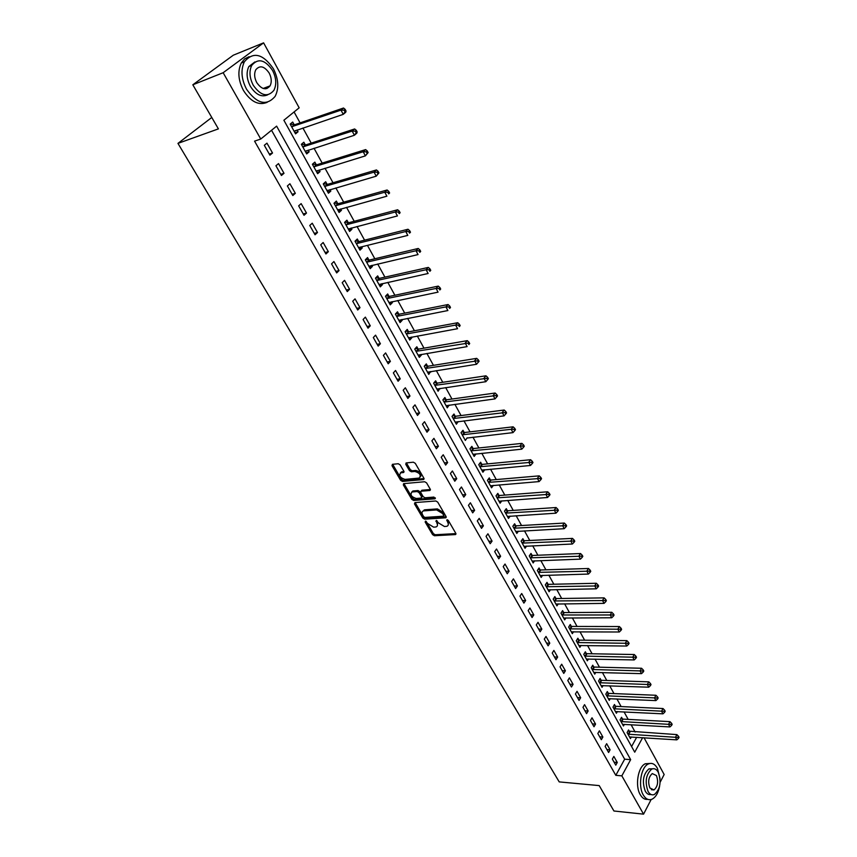 <?xml version="1.0" encoding="UTF-8"?>
<svg xmlns="http://www.w3.org/2000/svg" width="857" height="857" viewBox="0 0 857 857"><rect width="100%" height="100%" fill="white"/><g stroke="black" fill="none" stroke-linecap="round" stroke-linejoin="round"><path stroke-width="1.29" d="M425.479 521.152L425.168 522.031L432.581 534.629L434.424 535.743L455.538 534.564L455.795 533.343L448.393 520.563L446.936 519.792L447.708 522.32C448.725 524.334 448.447 525.662 446.861 526.294L444.44 526.509L438.473 522.899L436.213 520.467L436.845 523.006C437.873 525.009 437.606 526.316 436.042 526.948L433.653 527.162L427.739 523.573L425.479 521.152M267.288 86.911L266.923 88.55M400.133 464.869L398.248 463.733L392.431 464.323L392.013 465.694L400.626 480.316L402.49 481.452L423.422 479.556L423.883 478.195L415.281 463.337L413.363 462.191L406.089 462.941L405.768 464.301L409.464 470.632L411.36 471.779L414.906 471.436C419.962 473.032 421.387 475.249 419.18 478.067L405.018 479.395C400.015 477.788 398.601 475.603 400.776 472.818L403.529 472.518L403.829 471.189L400.133 464.869M651.159 799.506L643.564 814.15L613.933 811.001L599.204 785.601L559.214 781.895L177.956 143.387L218.396 128.882L192.825 84.789L223.152 72.716L263.602 42.85L299.168 107.821L283.881 120.237L634.726 752.178L642.621 737.684M643.564 814.15L621.839 775.853L630.666 759.634L276.618 126.14L260.753 139.027L223.152 72.716M260.753 139.027L254.561 141.137L615.808 775.328L621.839 775.853M414.927 502.577L414.488 503.884L422.833 518.067L424.686 519.192L445.79 517.789L446.058 516.525L437.723 502.127L435.838 500.981L414.927 502.577M411.81 499.342L403.336 484.933L403.615 483.627L424.686 481.741L426.593 482.877L430.225 489.165L429.925 490.472L421.055 491.243L420.766 492.539L423.165 496.653L425.04 497.788L433.942 497.081L434.949 498.806L413.674 500.456L411.81 499.342L412.613 498.346L404.15 483.948L403.336 484.933M615.808 775.328L624.657 759.184L271.54 130.264M617.265 762.462L613.848 756.41L612.348 759.109L615.787 765.162L617.265 762.462L614.115 762.216M610.109 749.821L606.649 743.694L605.138 746.383L608.609 752.51L610.109 749.821L606.949 749.586M602.878 737.02L599.375 730.828L597.832 733.506L601.346 739.709L602.878 737.02L599.707 736.816M595.551 724.079L592.016 717.812L590.452 720.491L594.008 726.757L595.551 724.079L592.38 723.897M588.148 710.989L584.56 704.647L582.985 707.314L586.584 713.656L588.148 710.989L584.977 710.828M580.66 697.748L577.029 691.331L575.433 693.988L579.064 700.405L580.66 697.748L577.479 697.609M573.076 684.347L569.402 677.855L567.784 680.512L571.458 687.003L573.076 684.347L569.894 684.229M565.406 670.785L561.689 664.218L560.049 666.864L563.767 673.431L565.406 670.785L562.213 670.688M557.65 657.062L553.89 650.42L552.219 653.055L555.989 659.708L557.65 657.062L554.447 656.998M549.787 643.178L545.984 636.451L544.291 639.086L548.105 645.814L549.787 643.178L546.595 643.136M541.838 629.124L537.992 622.321L536.278 624.935L540.135 631.748L541.838 629.124L538.635 629.113M533.793 614.898L529.905 608.009L528.158 610.623L532.068 617.522L533.793 614.898L530.59 614.919M525.652 600.5L521.709 593.526L519.942 596.14L523.895 603.114L525.652 600.5L522.438 600.543M517.414 585.931L513.418 578.871L511.629 581.464L515.625 588.534L517.414 585.931L514.2 586.006M509.069 571.18L505.019 564.035L503.209 566.616L507.258 573.772L509.069 571.18L505.844 571.276M500.617 556.247L496.524 549.005L494.682 551.576L498.785 558.818L500.617 556.247L497.392 556.375M492.068 541.121L487.922 533.793L486.048 536.353L490.204 543.692L492.068 541.121L488.833 541.281M483.402 525.812L479.202 518.389L477.306 520.938L481.516 528.362L483.402 525.812L480.177 525.994M474.628 510.301L470.375 502.791L468.447 505.33L472.71 512.85L474.628 510.301L471.404 510.526M465.747 494.596L461.441 486.99L459.491 489.518L463.808 497.124L465.747 494.596L462.512 494.853M456.749 478.688L452.389 470.986L450.407 473.503L454.778 481.216L456.749 478.688L453.514 478.977M447.633 462.576L443.219 454.778L441.205 457.274L445.64 465.083L447.633 462.576L444.397 462.909M438.409 446.261L433.931 438.356L431.885 440.841L436.374 448.757L438.409 446.261L435.163 446.626M429.057 429.732L424.526 421.719L422.447 424.183L426.99 432.207L429.057 429.732L425.811 430.128M419.576 412.978L414.992 404.858L412.881 407.311L417.488 415.441L419.576 412.978L416.331 413.406M409.978 396.009L405.329 387.782L403.186 390.224L407.857 398.451L409.978 396.009L406.732 396.48M400.251 378.805L395.538 370.47L393.363 372.891L398.098 381.236L400.251 378.805L397.005 379.319M390.396 361.386L385.618 352.934L383.4 355.334L388.2 363.797L390.396 361.386L387.139 361.933M380.401 343.721L375.559 335.151L373.309 337.54L378.173 346.11L380.401 343.721L377.155 344.31M370.278 325.81L365.361 317.133L363.089 319.5L368.017 328.188L370.278 325.81L367.021 326.442M360.004 307.663L355.034 298.868L352.72 301.214L357.712 310.02L360.004 307.663L356.758 308.338M349.602 289.259L344.557 280.346L342.2 282.671L347.267 291.605L349.602 289.259L346.346 289.987M339.051 270.608L333.93 261.556L331.541 263.87L336.672 272.922L339.051 270.608L335.794 271.369M328.349 251.69L323.153 242.52L320.732 244.802L325.939 253.983L328.349 251.69L325.092 252.504M317.497 232.515L312.237 223.206L309.763 225.466L315.044 234.786L317.497 232.515L314.251 233.372M306.495 213.061L301.15 203.623L298.643 205.851L304.01 215.3L306.495 213.061L303.249 213.961M295.333 193.328L289.912 183.752L287.374 185.958L292.805 195.546L295.333 193.328L292.087 194.282M284.01 173.307L278.514 163.601L275.922 165.787L281.439 175.503L284.01 173.307L280.764 174.314M272.526 153.007L266.955 143.151L264.32 145.304L269.912 155.171L272.526 153.007L269.28 154.067M635.144 732.071L631.106 724.722M628.17 719.387L624.057 711.899M621.121 706.564L616.922 698.926M613.987 693.592L609.702 685.804M606.767 680.469L602.407 672.541M599.471 667.196L595.026 659.119M592.08 653.773L587.548 645.535M584.613 640.19L579.996 631.791M577.05 626.446L572.347 617.886M569.402 612.541L564.602 603.81M561.667 598.475L556.771 589.573M553.836 584.238L548.844 575.165M545.909 569.819L540.821 560.574M537.885 555.24L532.7 545.813M529.765 540.478L524.484 530.858M521.549 525.534L516.16 515.732M513.225 510.397L507.73 500.413M504.805 495.089L499.203 484.901M496.267 479.577L490.558 469.197M487.633 463.873L481.805 453.289M478.892 447.975L472.946 437.177M470.032 431.864L463.969 420.862M461.055 415.559L454.885 404.333M451.971 399.03L445.672 387.589M442.769 382.297L436.342 370.62M433.438 365.339L426.893 353.438M423.99 348.167L417.316 336.019M414.413 330.759L407.611 318.375M404.718 313.126L397.766 300.496M394.884 295.247L387.803 282.371M384.922 277.132L377.691 263.988M374.82 258.771L367.449 245.37M364.579 240.153L357.058 226.484M354.209 221.288L346.528 207.33M343.678 202.156L335.848 187.919M333.009 182.755L325.017 168.229M322.189 163.087L314.037 148.261M311.22 143.13L302.896 128.004M300.089 122.894L294.069 111.956M631.588 746.533L636.655 737.299M629.445 731.599L628.545 729.96L627.088 732.574L630.431 738.605L631.33 736.966M622.461 718.959L621.55 717.298L620.072 719.901L623.457 725.997L624.389 724.336M615.39 706.168L614.469 704.497L612.98 707.089L616.397 713.26L617.361 711.556M608.256 693.238L607.313 691.545L605.803 694.138L609.263 700.373L610.259 698.637M601.025 680.158L600.082 678.444L598.55 681.026L602.043 687.335L603.082 685.568M593.719 666.928L592.755 665.193L591.212 667.764L594.747 674.148L595.819 672.349M586.317 653.537L585.352 651.791L583.778 654.352L587.356 660.811L588.47 658.979M578.839 639.997L577.864 638.229L576.268 640.79L579.889 647.324L581.046 645.45M571.276 626.306L570.28 624.507L568.662 627.056L572.326 633.666L573.526 631.759M563.617 612.444L562.61 610.623L560.971 613.173L564.677 619.857L565.92 617.908M555.861 598.411L554.854 596.579L553.193 599.107L556.943 605.878L558.239 603.885M548.019 584.217L547.002 582.364L545.309 584.892L549.101 591.737L550.451 589.691M540.092 569.862L539.053 567.977L537.339 570.494L541.185 577.425L542.588 575.336M532.058 555.325L531.008 553.418L529.272 555.925L533.161 562.942L534.629 560.799M523.927 540.606L522.866 538.678L521.11 541.174L525.041 548.276L526.573 546.091M515.7 525.716L514.629 523.766L512.84 526.252L516.825 533.44L518.421 531.19M507.376 510.643L506.283 508.662L504.473 511.136L508.501 518.41L510.172 516.118M498.945 495.378L497.831 493.375L495.999 495.839L500.081 503.209L501.827 500.842M490.408 479.92L489.283 477.895L487.429 480.349L491.554 487.804L493.375 485.383M481.763 464.28L480.627 462.223L478.742 464.665L482.92 472.218L484.773 469.732M473.01 448.436L471.864 446.358L469.947 448.779L474.178 456.427L476.021 453.889M464.14 432.389L462.984 430.278L461.034 432.689L465.33 440.434L467.151 437.831M455.163 416.138L453.985 414.006L452.014 416.406L456.363 424.247L458.174 421.58M446.068 399.673L444.879 397.519L442.876 399.898L447.279 407.846L449.079 405.115M436.866 383.004L435.656 380.819L433.621 383.186L438.077 391.231L439.866 388.435M427.536 366.11L426.304 363.904L424.247 366.25L428.757 374.402L430.525 371.542M418.077 349.003L416.834 346.764L414.745 349.088L419.319 357.358L421.398 355.012L421.076 354.423M408.5 331.67L407.246 329.399L405.115 331.713L409.753 340.079L411.863 337.754L411.489 337.08M398.794 314.101L397.519 311.798L395.366 314.091L400.058 322.575L402.201 320.272L401.783 319.511M388.96 296.297L387.675 293.962L385.479 296.243L390.246 304.846L392.42 302.553L391.949 301.696M378.998 278.257L377.691 275.89L375.462 278.15L380.283 286.859L382.501 284.599L381.976 283.646M368.896 259.971L367.567 257.571L365.307 259.81L370.203 268.648L372.441 266.398L371.863 265.349M358.655 241.438L357.305 239.007L355.012 241.224L359.972 250.18L362.254 247.952L361.622 246.805M348.274 222.649L346.914 220.185L344.578 222.381L349.602 231.454L351.916 229.248L351.231 228.005M337.744 203.602L336.362 201.095L333.994 203.27L339.093 212.472L341.45 210.297L340.7 208.947M327.074 184.287L325.681 181.748L323.271 183.901L328.435 193.232L330.823 191.068L330.02 189.611M316.254 164.694L314.84 162.123L312.387 164.255L317.626 173.714L320.057 171.582L319.19 170.018M305.285 144.833L303.839 142.23L301.353 144.33L306.677 153.928L309.141 151.818L308.209 150.136M294.155 124.683L292.698 122.048L290.169 124.115L295.558 133.853L298.065 131.764L297.079 129.975M211.775 117.473L177.956 143.387M644.046 737.77L664.154 774.514L660.136 782.248M192.825 84.789L233.329 55.191L263.602 42.85M624.657 759.184L630.666 759.634M484.794 469.775L482.03 470.032M476.085 453.996L473.118 454.306M467.258 438.023L512.989 432.624L511.211 429.293L462.202 434.799M458.324 421.848L455.238 422.222M449.272 405.457L446.186 405.875M440.102 388.864L437.016 389.314M430.814 372.045L427.729 372.538M421.398 355.012L418.312 355.537M411.863 337.754L408.778 338.322M402.201 320.272L399.116 320.872M392.42 302.553L389.324 303.196M382.501 284.599L379.405 285.274M372.441 266.398L369.356 267.116M362.254 247.952L359.158 248.712M351.916 229.248L348.831 230.051M341.45 210.297L338.354 211.143M330.823 191.068L327.738 191.968M320.057 171.582L316.972 172.525M309.141 151.818L306.056 152.803M298.065 131.764L294.979 132.814M437.37 525.695L437.627 521.999L436.845 523.006M436.824 520.606L437.627 521.999M448.222 525.02L448.49 521.313L447.708 522.32M447.665 519.899L448.49 521.313M426.122 521.313L433.353 533.622L435.195 534.747L455.913 533.6M415.142 502.566L423.626 517.071L425.468 518.185L446.197 516.814M423.669 516.642L424.965 517.424L443.315 516.203L443.637 515.303L442.619 513.547L436.609 509.915L423.487 510.901C421.869 511.522 421.59 512.861 422.64 514.907L423.669 516.642M443.776 515.764L444.419 514.296L443.637 515.303M422.897 511.147L424.858 509.797L437.391 508.908L443.401 512.529L444.419 514.296M430.375 489.508L421.858 490.236L421.376 491.018M435.249 497.842L414.467 499.47L413.674 500.456M412.431 491.939L412.013 492.014C409.925 494.746 411.339 496.899 416.266 498.474L421.258 498.067L421.537 496.781L419.137 492.679L417.263 491.543L412.431 491.939L413.235 490.954L411.596 492.175M421.74 497.467L422.33 495.785L421.537 496.781M413.235 490.954L418.066 490.547L419.941 491.672L422.33 495.785M412.613 498.346L414.467 499.47M400.326 472.989L401.59 471.832L404.001 471.575M420.466 476.888C421.955 473.857 420.38 471.704 415.72 470.439L414.906 471.436M406.422 462.898L410.278 469.647L412.174 470.782L415.72 470.439M392.667 464.301L401.43 479.331L403.304 480.456L424.044 478.57M629.531 736.966L676.837 739.87L675.466 737.288L676.88 734.61L627.913 731.085M677.941 737.363L678.487 738.391L679.044 737.32L678.498 736.292L677.941 737.363L675.466 737.288L627.999 734.213M678.487 738.391L676.837 739.87M676.88 734.61L678.498 736.292M622.536 724.347L669.938 726.929L668.556 724.326L669.981 721.648L623.125 719.119L620.907 718.434M671.042 724.39L671.588 725.44L672.156 724.369L671.609 723.319L671.042 724.39L668.556 724.326L620.993 721.562M671.588 725.44L669.938 726.929M669.981 721.648L671.609 723.319M615.476 711.589L662.964 713.838L661.561 711.203L662.997 708.535L616.065 706.329L613.805 705.643M664.057 711.278L664.614 712.328L665.193 711.256L664.636 710.207L664.057 711.278L613.912 708.771M664.614 712.328L662.964 713.838M662.997 708.535L664.636 710.207M608.331 698.68L655.905 700.597L654.48 697.93L655.948 695.263L608.92 693.388L606.638 692.713M656.987 697.994L657.555 699.066L658.144 698.005L657.576 696.934L656.987 697.994L606.745 695.83M657.555 699.066L655.905 700.597M655.948 695.263L657.576 696.934M601.1 685.632L648.76 687.196L647.314 684.497L648.803 681.851L601.7 680.308L599.375 679.622M649.842 684.572L650.42 685.654L651.009 684.582L650.431 683.511L649.842 684.572L599.504 682.74M650.42 685.654L648.76 687.196M648.803 681.851L650.431 683.511M660.051 778.627L657.373 768.215C654.855 763.908 651.845 762.494 648.342 763.983C641.015 766.929 637.833 786.105 643.296 795.007C645.771 799.142 648.706 800.534 652.081 799.174C655.819 797.203 658.337 792.821 659.633 786.04M649.777 763.48L645.342 763.748C638.004 766.694 634.812 785.837 640.275 794.718C642.343 798.231 644.828 799.774 647.71 799.324M650.966 794.46C648.77 794.975 646.874 793.893 645.289 791.204C641.904 781.605 643.125 774.16 648.953 768.868L652.434 768.825M648.074 791.461C649.863 794.46 651.973 795.467 654.416 794.471C660.286 789.233 661.55 781.788 658.197 772.136C656.387 769.05 654.234 768.043 651.727 769.093C645.91 774.396 644.689 781.852 648.074 791.461M656.408 775.542L652.263 773.582C648.503 776.999 647.71 781.798 649.895 787.99L653.998 789.94C657.769 786.555 658.583 781.755 656.408 775.542M246.559 89.267C257.057 103.943 266.581 106.3 275.151 96.348C279.157 88.325 278.568 79.123 273.394 68.742C262.885 53.648 253.222 51.334 244.374 61.79C240.603 69.91 241.331 79.069 246.559 89.267M249.151 56.68L244.663 58.887L241.267 63.032C237.496 71.142 238.214 80.279 243.442 90.446C250.769 101.801 258.685 105.765 267.18 102.337M267.823 94.773C261.621 97.559 255.804 94.741 250.383 86.343C246.623 78.983 246.109 72.384 248.851 66.546L254.883 61.94M253.254 85.25C260.817 95.877 267.695 97.58 273.886 90.36C276.747 84.564 276.308 77.933 272.569 70.456C265.017 59.604 258.064 57.922 251.722 65.411C248.991 71.26 249.494 77.869 253.254 85.25M269.184 73.059C264.31 66.085 259.842 65.003 255.772 69.792C253.993 73.552 254.315 77.816 256.736 82.583C261.61 89.46 266.045 90.553 270.051 85.871C271.883 82.133 271.594 77.858 269.184 73.059M265.638 88.807L266.184 87.328M593.783 672.424L641.529 673.645L640.072 670.913L641.572 668.267L594.394 667.067L592.037 666.392M642.611 670.977L643.189 672.07L643.789 671.01L643.211 669.917L642.611 670.977L592.166 669.499M643.189 672.07L641.529 673.645M641.572 668.267L643.211 669.917M586.392 659.065L634.212 659.922L632.734 657.158L634.266 654.523L586.991 653.687L584.613 653.002M635.294 657.233L635.883 658.337L636.494 657.276L635.905 656.173L635.294 657.233L584.753 656.108M635.883 658.337L634.212 659.922M634.266 654.523L635.905 656.173M578.904 645.557L626.81 646.039L625.31 643.243L626.863 640.618L579.514 640.136L577.093 639.461M627.881 643.318L628.481 644.432L629.102 643.382L628.502 642.257L627.881 643.318L577.254 642.557M628.481 644.432L626.81 646.039M626.863 640.618L628.502 642.257M571.34 631.877L619.311 631.995L617.801 629.167L619.375 626.542L571.951 626.435L569.487 625.76M620.393 629.231L620.993 630.366L621.614 629.317L621.014 628.181L620.393 629.231L569.659 628.856M620.993 630.366L619.311 631.995M619.375 626.542L621.014 628.181M563.67 618.047L611.727 617.768L610.205 614.908L611.802 612.294L564.292 612.573L561.796 611.887M612.798 614.972L613.408 616.119L614.051 615.069L613.441 613.923L612.798 614.972L561.978 614.983M613.408 616.119L611.727 617.768M611.802 612.294L613.441 613.923M555.925 604.046L604.056 603.382L602.503 600.478L604.121 597.875L556.547 598.55L554.008 597.865M605.128 600.543L605.738 601.71L606.381 600.661L605.77 599.504L605.128 600.543L554.211 600.95M605.738 601.71L604.056 603.382M604.121 597.875L605.77 599.504M548.084 589.884L596.279 588.813L594.715 585.877L596.354 583.274L548.705 584.345L546.134 583.66M597.35 585.942L597.972 587.109L598.625 586.07L598.004 584.903L597.35 585.942L546.348 586.745M597.972 587.109L596.279 588.813M596.354 583.274L598.004 584.903M540.146 575.55L588.416 574.061L586.831 571.083L588.502 568.502L540.778 569.98L538.153 569.294M589.477 571.148L590.109 572.337L590.773 571.308L590.141 570.119L589.477 571.148L538.389 572.38M590.109 572.337L588.416 574.061M588.502 568.502L590.141 570.119M532.111 561.046L580.446 559.128L578.85 556.118L580.543 553.536L532.743 555.443L530.087 554.758M581.507 556.182L582.149 557.382L582.824 556.354L582.182 555.154L581.507 556.182L530.333 557.832M582.149 557.382L580.446 559.128M580.543 553.536L582.182 555.154M523.981 546.359L572.39 544.002L570.762 540.96L572.476 538.389L524.623 540.724L521.913 540.039M573.44 541.024L574.094 542.245L574.779 541.217L574.126 539.996L573.44 541.024L522.181 543.102M574.094 542.245L572.39 544.002M572.476 538.389L574.126 539.996M515.743 531.49L564.217 528.694L562.578 525.609L564.324 523.059L516.396 525.823L513.632 525.137M565.277 525.673L565.931 526.905L566.627 525.887L565.974 524.645L565.277 525.673L513.921 528.201M565.931 526.905L564.217 528.694M564.324 523.059L565.974 524.645M507.419 516.45L555.957 513.182L554.286 510.065L556.054 507.526L508.062 510.751L505.255 510.065M556.996 510.129L557.661 511.383L558.368 510.365L557.703 509.112L556.996 510.129L505.566 513.118M557.661 511.383L555.957 513.182M556.054 507.526L557.703 509.112M498.978 501.216L547.58 497.488L545.888 494.318L547.687 491.789L499.631 495.485L496.781 494.8M548.619 494.382L549.294 495.646L550.012 494.639L549.337 493.375L548.619 494.382L497.114 497.842M549.294 495.646L547.58 497.488M547.687 491.789L549.337 493.375M490.44 485.79L539.096 481.58L537.393 478.377L539.214 475.86L491.104 480.027L488.19 479.342M540.135 478.442L540.821 479.727L541.549 478.709L540.863 477.435L540.135 478.442L488.544 482.373M540.821 479.727L539.096 481.58M539.214 475.86L540.863 477.435M481.795 470.172L530.504 465.469L528.78 462.223L530.622 459.727L482.459 464.376L479.492 463.691M531.544 462.287L532.229 463.583L532.968 462.587L532.283 461.28L531.544 462.287L479.877 466.711M532.229 463.583L530.504 465.469M530.622 459.727L532.283 461.28M473.032 454.36L521.806 449.154L520.049 445.865L521.924 443.38L473.707 448.522L470.686 447.847M522.834 445.929L523.531 447.247L524.28 446.251L523.584 444.933L522.834 445.929L471.093 450.857M523.531 447.247L521.806 449.154M521.924 443.38L523.584 444.933M514.007 429.346L514.714 430.685L515.475 429.689L514.768 428.361L514.007 429.346L511.211 429.293L513.118 426.818L464.848 432.474L461.762 431.799M514.714 430.685L512.989 432.624M513.118 426.818L514.768 428.361M455.185 422.126L504.055 415.87L502.256 412.496L504.184 410.032L455.87 416.223L452.721 415.538M505.073 412.56L505.791 413.91L506.562 412.924L505.844 411.574L505.073 412.56L453.192 418.537M505.791 413.91L504.055 415.87M504.184 410.032L505.844 411.574M446.09 405.693L495.003 398.901L493.182 395.473L495.142 393.031L446.776 399.758L443.562 399.083M496.01 395.538L496.739 396.909L497.531 395.934L496.803 394.563L496.01 395.538L444.076 402.062M496.739 396.909L495.003 398.901M495.142 393.031L496.803 394.563M436.877 389.057L485.833 381.697L483.98 378.237L485.973 375.805L437.563 383.079L434.285 382.404M486.84 378.291L487.579 379.683L488.372 378.708L487.633 377.326L486.84 378.291L434.831 385.371M487.579 379.683L485.833 381.697M485.973 375.805L487.633 377.326M427.536 372.195L476.535 364.268L474.66 360.754L476.685 358.355L428.243 366.185L424.89 365.51M477.531 360.818L478.281 362.222L479.095 361.258L478.345 359.854L477.531 360.818L425.468 368.467M478.281 362.222L476.535 364.268M476.685 358.355L478.345 359.854M418.087 355.119L467.119 346.603L465.212 343.046L467.279 340.658L418.784 349.067L415.366 348.403M468.104 343.1L468.865 344.525L469.69 343.571L468.929 342.147L468.104 343.1L415.988 351.338M469.69 343.571L468.865 344.525M467.279 340.658L468.929 342.147M408.5 337.819L457.563 328.702L455.635 325.092L457.734 322.714L409.196 331.734L405.715 331.07M458.549 325.146L459.32 326.592L460.155 325.639L459.384 324.203L458.549 325.146L455.635 325.092L406.379 333.984M460.155 325.639L459.32 326.592M457.734 322.714L459.384 324.203M398.794 320.282L447.89 310.545L445.929 306.892L448.061 304.535L399.458 314.165L395.923 313.501M448.864 306.945L449.646 308.413L450.493 307.47L449.711 306.003L448.864 306.945L445.929 306.892L396.641 316.404M450.493 307.47L449.646 308.413M448.061 304.535L449.711 306.003M388.949 302.51L438.066 292.151L436.095 288.434L438.248 286.109L389.678 296.351L386.004 295.697M439.041 288.498L439.834 289.977L440.691 289.045L439.909 287.556L439.041 288.498L436.095 288.434L386.775 298.579M440.691 289.045L439.834 289.977M438.248 286.109L439.909 287.556M378.976 284.503L428.125 273.49L426.111 269.73L428.307 267.416L379.608 278.321L375.944 277.657M429.089 269.784L429.882 271.294L430.76 270.362L429.957 268.862L429.089 269.784L426.111 269.73L376.769 280.518M430.76 270.362L429.882 271.294M428.307 267.416L429.957 268.862M368.874 266.259L418.034 254.572L415.999 250.758L418.227 248.466L369.474 260.035L365.757 259.371M418.987 250.812L419.801 252.344L420.691 251.422L419.876 249.89L418.987 250.812L415.999 250.758L366.635 262.21M420.691 251.422L419.801 252.344M418.227 248.466L419.876 249.89M358.976 247.48L407.803 235.386L405.736 231.519L408.007 229.248L359.372 241.47L355.409 240.838M408.746 231.572L409.571 233.125L410.482 232.215L409.657 230.662L408.746 231.572L405.736 231.519L356.362 243.656M410.482 232.215L409.571 233.125M408.007 229.248L409.657 230.662M348.242 229.001L397.423 215.932L395.334 212L397.637 209.761L348.992 222.67L344.932 222.049M398.366 212.054L399.201 213.629L400.123 212.729L399.287 211.165L398.366 212.054L395.334 212L345.939 224.845M400.123 212.729L399.201 213.629M397.637 209.761L399.287 211.165M337.712 209.986L386.903 196.189L384.772 192.214L387.118 189.997L338.472 203.612L334.294 203.002M337.84 210.201L338.429 209.569M387.825 192.268L388.671 193.864L389.614 192.975L388.767 191.379L387.825 192.268L384.772 192.214L335.387 205.776M389.614 192.975L388.671 193.864M387.118 189.997L388.767 191.379M327.042 190.704L376.223 176.178L374.07 172.139L376.448 169.943L327.803 184.287L323.507 183.687M327.213 191.015L327.92 190.222M377.144 172.182L378.001 173.8L378.955 172.921L378.098 171.304L377.144 172.182L374.07 172.139L324.674 186.43M378.955 172.921L376.223 176.178L378.001 173.8M376.448 169.943L378.098 171.304M316.212 171.154L365.393 155.867L363.207 151.764L365.628 149.6L316.983 164.705L312.559 164.105M316.437 171.561L317.261 170.607M366.303 151.818L367.171 153.457L368.135 152.589L367.267 150.95L366.303 151.818L363.207 151.764L313.812 166.826M368.135 152.589L365.393 155.867L367.171 153.457M365.628 149.6L367.267 150.95M305.231 151.325L354.402 135.256L352.184 131.1L354.648 128.957L306.003 144.833L301.45 144.244M305.51 151.828L306.463 150.703M355.301 131.153L356.191 132.814L357.165 131.957L356.287 130.296L355.301 131.153L352.184 131.1L302.8 146.933M357.165 131.957L356.855 133.114L354.402 135.256L356.191 132.814M354.648 128.957L356.287 130.296M294.101 131.217L343.25 114.345L341 110.124L343.507 108.014L294.883 124.672L290.18 124.115M294.433 131.817L295.494 130.51M344.139 110.178L345.039 111.871L346.035 111.024L345.135 109.332L344.139 110.178L341 110.124L291.637 126.761M346.035 111.024L345.746 112.235L343.25 114.345L345.039 111.871M343.507 108.014L345.135 109.332M425.833 521.195L425.168 522.031M447.408 519.803L446.743 520.66M436.545 520.499L435.892 521.356M455.956 533.75L455.313 534.607M435.195 534.747L434.424 535.743M433.353 533.622L432.581 534.629M446.24 516.975L445.586 517.821M425.468 518.185L424.686 519.192M423.626 517.071L422.833 518.067M415.281 502.888L414.488 503.884M443.401 512.529L442.619 513.547M437.391 508.908L436.609 509.915M424.858 509.797L424.065 510.804M430.418 489.679L429.764 490.504M422.008 490.215L421.216 491.211M435.399 498.228L434.949 498.806M419.941 491.672L419.137 492.679M418.066 490.547L417.263 491.543M404.033 471.779L403.401 472.539M401.944 471.779L401.119 472.764M412.174 470.782L411.36 471.779M410.278 469.647L409.464 470.632M406.593 463.305L405.768 464.301M424.076 478.742L423.422 479.556M403.304 480.456L402.49 481.452M401.43 479.331L400.626 480.316M392.838 464.708L392.013 465.694M630.109 731.76L628.663 734.374M629.627 731.664L628.181 734.267M623.125 719.119L621.657 721.723M622.643 719.012L621.175 721.615M616.065 706.329L614.576 708.921M615.572 706.232L614.094 708.825M608.92 693.388L607.42 695.98M608.427 693.302L606.927 695.884M601.7 680.308L600.168 682.89M601.207 680.212L599.686 682.804M594.394 667.067L592.84 669.649M593.901 666.982L592.348 669.563M586.991 653.687L585.427 656.258M586.499 653.602L584.935 656.173M579.514 640.136L577.929 642.707M579.021 640.061L577.436 642.621M571.951 626.435L570.344 628.995M571.458 626.36L569.841 628.909M564.292 612.573L562.663 615.122M563.799 612.498L562.16 615.037M556.547 598.55L554.897 601.078M556.054 598.475L554.393 601.003M548.705 584.345L547.034 586.874M548.212 584.281L546.53 586.799M540.778 569.98L539.074 572.497M540.274 569.916L538.571 572.433M532.743 555.443L531.019 557.95M532.251 555.379L530.515 557.886M524.623 540.724L522.866 543.22M524.12 540.66L522.363 543.156M516.396 525.823L514.618 528.319M515.893 525.769L514.114 528.255M508.062 510.751L506.262 513.225M507.558 510.686L505.759 513.161M499.631 495.485L497.81 497.949M499.128 495.432L497.296 497.885M491.104 480.027L489.24 482.47M490.59 479.974L488.736 482.427M482.459 464.376L480.573 466.808M481.955 464.323L480.07 466.765M473.707 448.522L471.8 450.953M473.193 448.479L471.286 450.9M464.848 432.474L462.909 434.885M464.333 432.431L462.394 434.842M455.87 416.223L453.899 418.612M455.356 416.181L453.385 418.58M446.776 399.758L444.783 402.137M446.261 399.726L444.269 402.104M437.563 383.079L435.538 385.446M437.059 383.047L435.024 385.414M428.243 366.185L426.175 368.531M427.729 366.164L425.661 368.51M418.784 349.067L416.695 351.402M418.27 349.045L416.181 351.381M408.693 331.713L406.572 334.026M399.512 314.155L397.359 316.447M398.987 314.144L396.834 316.437M389.678 296.351L387.493 298.622M389.153 296.34L386.968 298.622M379.705 278.3L377.487 280.56M379.19 278.3L376.973 280.56M369.613 260.003L367.353 262.253M369.088 260.014L366.828 262.253M359.372 241.47L357.08 243.688M358.847 241.47L356.555 243.688M348.992 222.67L346.667 224.866M348.467 222.681L346.142 224.877M338.472 203.612L336.105 205.787M337.947 203.634L335.58 205.809M327.803 184.287L325.392 186.44M327.278 184.319L324.878 186.462M316.983 164.705L314.54 166.826M316.458 164.726L314.016 166.858M306.003 144.833L303.528 146.933M305.488 144.865L303.003 146.965M294.883 124.672L292.355 126.75M294.358 124.715L291.83 126.793M455.978 533.975L455.538 534.564M446.261 517.178L445.79 517.789M424.269 509.894L423.487 510.901M430.428 489.85L429.925 490.472M421.858 490.236L421.055 491.243M412.817 491.018L412.013 492.014M404.043 471.907L403.529 472.518M401.59 471.832L400.776 472.818M424.086 478.892L423.572 479.524M651.352 789.693L653.998 789.94M648.953 768.868L651.727 769.093M648.342 763.983L645.342 763.748M263.153 88.464L270.051 85.871M248.851 66.546L251.722 65.411M244.374 61.79L241.267 63.032M399.458 314.165L397.305 316.458M389.603 296.361L387.418 298.643M379.608 278.321L377.391 280.582M369.474 260.035L367.225 262.274M359.212 241.492L356.919 243.709M348.799 222.702L346.474 224.898M338.247 203.655L335.89 205.83M327.556 184.33L325.146 186.483M316.704 164.748L314.262 166.869M305.703 144.876L303.217 146.986M294.54 124.736L292.023 126.804"/></g></svg>
